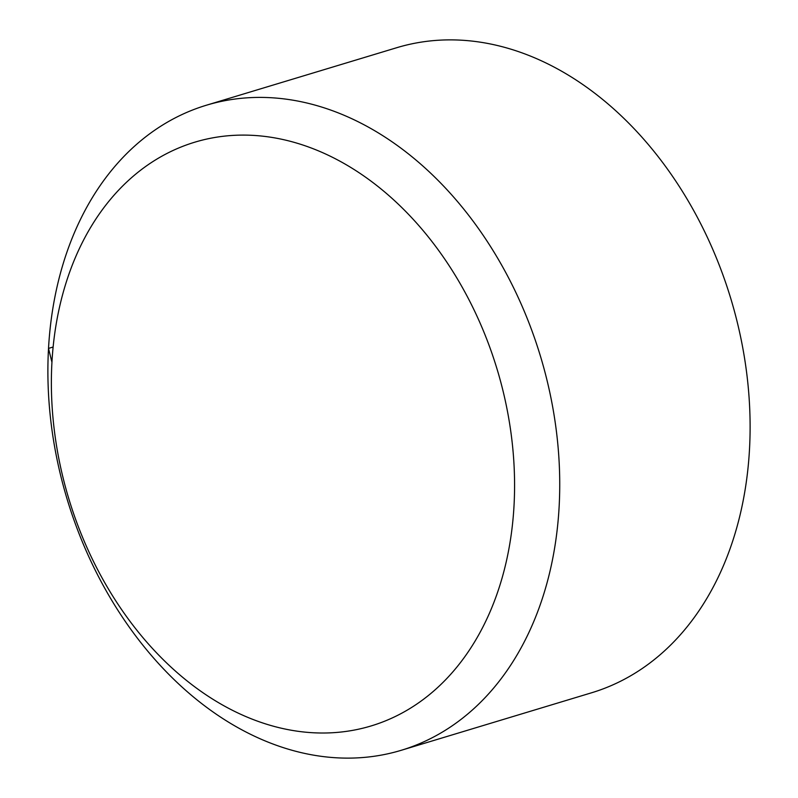 <?xml version="1.0" encoding="UTF-8"?>
<svg xmlns="http://www.w3.org/2000/svg" width="798" height="798" viewBox="0 0 798 798"><rect width="100%" height="100%" fill="white"/><g stroke="black" fill="none" stroke-linecap="round" stroke-linejoin="round"><path stroke-width="1.2" d="M285.884 748.454A336.936 247.22 73.2 0 1 51.162 423.728A336.936 247.22 73.2 0 1 206.353 105.236A336.936 247.22 73.2 0 1 321.734 107.072A336.936 247.22 73.2 0 1 556.465 431.798A336.936 247.22 73.2 0 1 401.264 750.29A336.936 247.22 73.2 0 1 285.884 748.454M206.353 105.236L396.736 47.71A336.936 247.22 73.2 0 1 512.116 49.546A336.936 247.22 73.2 0 1 746.838 374.272A336.936 247.22 73.2 0 1 591.647 692.764L401.264 750.29M299.2 143.849A304.906 223.719 -106.8 0 0 51.94 362.242A304.906 223.719 -106.8 0 0 266.751 724.265A304.906 223.719 -106.8 0 0 514.012 505.872A304.906 223.719 -106.8 0 0 299.2 143.849M53.127 347.01L48.508 348.407L51.94 362.242"/></g></svg>
